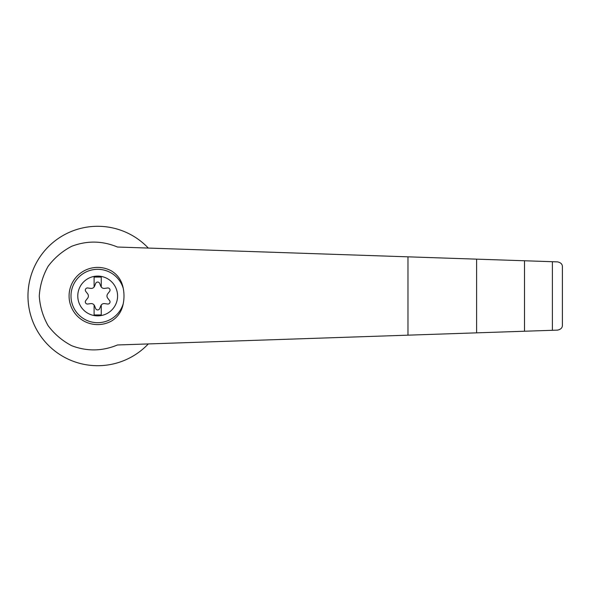 <?xml version="1.0" encoding="UTF-8"?>
<svg xmlns="http://www.w3.org/2000/svg" width="592" height="592" viewBox="0 0 592 592"><rect width="100%" height="100%" fill="white"/><g stroke="black" fill="none" stroke-linecap="round" stroke-linejoin="round"><path stroke-width="0.89" d="M117.482 247.027C102.342 240.729 87.091 240.47 71.743 246.265C62.345 251.171 54.464 257.853 48.1 266.326C42.905 275.546 39.96 285.44 39.264 296C39.96 306.56 42.905 316.454 48.1 325.674C54.464 334.147 62.345 340.829 71.743 345.735C87.091 351.53 102.342 351.271 117.482 344.973L476.604 332.852L476.604 259.148L117.482 247.027M148.296 248.07A69.708 69.708 0 0 0 48.84 246.265A69.708 69.708 0 0 0 48.84 345.735A69.708 69.708 0 0 0 148.296 343.93M476.604 332.852L557.56 330.121C560.868 329.396 562.481 327.731 562.4 325.119L562.4 266.881C562.481 264.269 560.868 262.604 557.56 261.879L476.604 259.148M97.68 276.094A19.906 19.906 0 0 1 116.742 301.713A19.906 19.906 0 0 1 77.87 294.076A19.906 19.906 0 0 1 97.68 276.094M94.106 304.998A3.574 3.574 0 0 0 90.746 303.607L87.757 304.022A2.146 2.146 0 0 1 85.773 300.581L87.631 298.198A3.574 3.574 0 0 0 87.631 293.802L85.773 291.419A2.146 2.146 0 0 1 87.757 287.978L90.746 288.393A3.574 3.574 0 0 0 94.106 287.002L94.106 277.056L101.254 277.056L101.254 287.002A3.574 3.574 0 0 0 104.606 288.393L107.596 287.978A2.146 2.146 0 0 1 109.587 291.419L107.729 293.802A3.574 3.574 0 0 0 107.729 298.198L109.587 300.581A2.146 2.146 0 0 1 107.596 304.022L104.606 303.607A3.574 3.574 0 0 0 100.803 305.805L99.663 308.602A2.146 2.146 0 0 1 95.689 308.602L94.557 305.805A3.574 3.574 0 0 0 94.106 304.998L94.106 314.944L101.254 314.944L101.254 304.998M123.247 303.659C121.811 311.325 117.875 317.127 111.451 321.064A28.601 28.601 0 0 1 69.079 296A28.601 28.601 0 0 1 111.451 270.936C117.875 274.873 121.811 280.675 123.247 288.341A38.561 37.244 90 0 1 123.247 303.659A26.692 26.692 0 0 1 82.155 317.712A26.692 26.692 0 0 1 82.155 274.288A26.692 26.692 0 0 1 123.247 288.341M552.388 330.299L552.388 261.701M524.505 331.239L524.505 260.761M94.106 287.002A3.574 3.574 0 0 0 94.557 286.195L95.689 283.398A2.146 2.146 0 0 1 99.663 283.398L100.803 286.195A3.574 3.574 0 0 0 101.254 287.002M562.4 325.119L562.4 266.881M407.969 335.168L407.969 256.832"/></g></svg>
